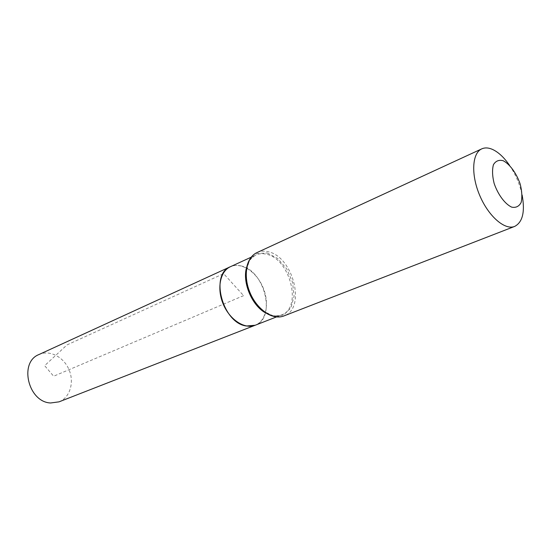<?xml version="1.0" encoding="UTF-8"?>
<svg xmlns="http://www.w3.org/2000/svg" width="551" height="551" viewBox="0 0 551 551"><rect width="100%" height="100%" fill="white"/><g stroke="black" fill="none" stroke-linecap="round" stroke-linejoin="round"><path stroke-width="0.41" stroke-dasharray="2.75 2.07" d="M240.801 265.871C264.563 269.997 276.526 318.264 255.175 325.255C266.271 320.992 269.749 303.057 263.006 287.415C256.449 271.698 241.131 261.732 230.352 266.746C233.562 265.306 237.047 265.017 240.801 265.871M509.523 165.314C515.626 174.412 519.827 184.316 522.128 195.026M59.04 401.844C69.963 397.65 74.523 382.401 69.027 369.693C63.709 356.917 49.583 349.596 38.969 354.534M243.59 295.646L53.64 376.223L44.638 365.664L66.988 344.926L223.644 273.675L243.59 295.646M246.29 268.468C247.881 261.815 251.098 257.324 255.953 255.003C259.142 253.57 262.627 253.315 266.395 254.231C290.191 258.722 302.671 308.078 281.403 315.014C276.368 316.887 270.899 316.088 265.01 312.603M257.076 252.544C260.458 251.022 264.149 250.746 268.144 251.724C293.235 256.532 306.397 308.643 283.951 315.916M267.269 252.978L277.8 258.557L286.789 269.04L292.574 282.415L294.082 296.204L290.983 307.823L283.772 314.986L273.744 316.143L262.868 310.895L253.391 300.164L247.337 286.162L245.973 271.836L249.527 260.168L257.172 253.494L267.269 252.978M276.478 316.935L281.403 315.014C271.609 319.125 256.566 309.345 249.72 293.049C242.764 276.802 246.187 259.19 255.953 255.003L251.139 257.207"/><path stroke-width="0.83" d="M276.478 316.935L255.175 325.255C244.789 329.505 229.843 319.911 223.293 304.262C216.598 288.676 220.083 271.264 230.352 266.746C209.594 274.178 222.694 323.327 246.435 325.999L255.175 325.255L59.04 401.844L50.616 402.981C28.142 402.14 18.72 362.186 38.969 354.534L251.139 257.207M503.166 160.713C509.827 164.143 516.487 173.317 520.192 184.082C522.004 191.238 522.314 197.375 521.136 202.486C519.056 206.425 515.901 207.982 511.679 207.142C504.936 203.994 497.952 194.593 494.13 183.414C492.312 176.003 492.077 169.77 493.42 164.715C495.673 160.954 498.917 159.618 503.166 160.713M522.128 195.026C525.172 211.736 522.679 222.205 514.668 226.42C504.895 230.49 488.51 216.343 479.742 195.481C470.836 174.674 472.055 153.061 481.767 148.86C484.818 147.503 488.296 147.64 492.201 149.287C498.228 151.98 504.007 157.324 509.523 165.314M265.01 312.603C251.91 305.04 242.619 283.138 246.29 268.468M283.951 315.916C273.069 320.345 257.207 309.834 250.106 292.884C242.853 276.003 246.325 257.289 257.076 252.544C246.021 257.448 242.419 276.216 249.658 293.077C256.752 310.006 272.752 320.455 283.951 315.916L514.668 226.42M481.767 148.86L257.076 252.544"/></g></svg>
